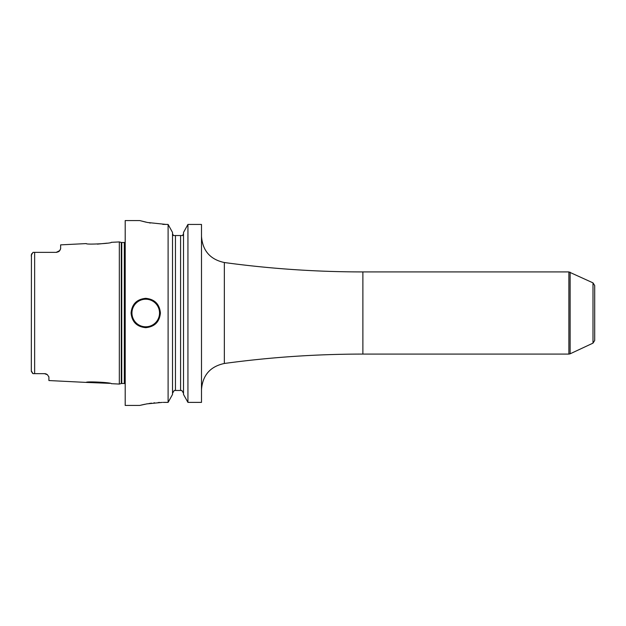 <?xml version="1.0" encoding="UTF-8"?>
<svg xmlns="http://www.w3.org/2000/svg" width="626" height="626" viewBox="0 0 626 626"><rect width="100%" height="100%" fill="white"/><g stroke="black" fill="none" stroke-linecap="round" stroke-linejoin="round"><path stroke-width="0.94" d="M59.525 250.87L60.644 248.749L60.644 244.868L86.318 243.584C85.488 244.852 112.164 243.475 111.264 242.332L119.331 241.926L119.331 384.074L111.264 383.668C112.148 382.517 85.433 381.156 86.318 382.416L109.816 383.355M45.847 373.863L45.815 373.855A4.398 4.398 0 0 0 44.947 373.675L32.99 373.644L32.262 372.908M44.509 373.652A4.398 4.398 0 0 1 45.823 373.855A4.398 4.398 0 0 0 44.509 373.652L47.404 374.739L48.906 376.915L48.906 380.545L86.318 382.416M47.404 374.739A4.398 4.398 0 0 0 47.052 374.465A4.398 4.398 0 0 1 47.404 374.739A4.398 4.398 0 0 0 47.052 374.465L46.668 374.223A4.398 4.398 0 0 0 46.261 374.019A4.398 4.398 0 0 1 46.668 374.223A4.398 4.398 0 0 0 46.261 374.019M31.316 371.101L31.433 254.43M31.3 369.763L31.3 370.866L32.99 373.644M33.272 373.652L34.641 373.652L34.641 252.348L32.99 252.356L31.3 255.134L31.3 256.237M31.629 371.993L31.449 371.594M31.644 253.984L31.91 253.553M60.644 248.749L59.767 250.58L56.246 252.348L33.272 252.348M56.747 252.317L57.24 252.231A4.398 4.398 0 0 1 56.731 252.317A4.398 4.398 0 0 0 57.224 252.231A4.398 4.398 0 0 1 56.731 252.317A4.398 4.398 0 0 0 57.224 252.231M58.218 251.879A4.398 4.398 0 0 0 58.249 251.863A4.398 4.398 0 0 1 58.218 251.879A4.398 4.398 0 0 0 58.249 251.863A4.398 4.398 0 0 1 58.218 251.879L58.68 251.613A4.398 4.398 0 0 0 59.079 251.308A4.398 4.398 0 0 1 58.672 251.613A4.398 4.398 0 0 0 59.079 251.308A4.398 4.398 0 0 1 58.672 251.613M59.204 251.198A4.398 4.398 0 0 0 59.447 250.963A4.398 4.398 0 0 1 59.204 251.198A4.398 4.398 0 0 0 59.767 250.58A4.398 4.398 0 0 1 59.204 251.198M34.641 252.348L56.246 252.348L34.641 252.348M97.39 244.132L106.96 243.178M139.723 220.571L125.2 220.571L125.2 405.437L139.723 405.437M139.723 405.429L146.789 403.895L162.377 402.393M159.818 402.455L158.229 402.526M154.575 402.808L153.879 402.878M151.57 403.152L148.941 403.527M147.525 403.762L146.414 403.958M144.645 404.302L143.628 404.513M142.618 404.74L141.578 404.983M163.253 402.385L168.104 402.385L172.518 394.466L168.104 402.385L168.104 224.437L172.518 232.442L172.518 394.466M160.412 313C159.536 321.913 154.645 326.803 145.741 327.672C136.836 326.795 131.945 321.905 131.069 313C131.945 304.087 136.836 299.197 145.741 298.328C154.645 299.205 159.536 304.095 160.412 313M172.518 393.253L174.231 390.467L175.452 390.467L175.452 235.532L173.441 235.532L172.518 233.67M183.52 233.67L182.596 235.532L180.585 235.532L180.585 390.467L181.806 390.467L174.231 390.467M172.588 234.359L173.441 235.532M201.494 224.437L187.933 224.437L183.52 232.442L187.933 224.437L187.933 402.385L183.52 394.466L187.933 402.385L201.494 402.385L201.494 224.437L187.933 224.437M162.791 224.374L168.104 224.437L172.518 232.442M181.806 390.467L183.52 393.253L181.806 390.467M175.452 235.532L182.596 235.532L183.449 234.359M166.187 224.437L147.478 222.48L139.723 220.563L145.881 222.136M149.332 222.848L150.396 223.036M183.52 394.466L183.52 232.442M593.002 282.866L593.002 343.134L594.7 340.474L594.7 285.526L593.002 282.866L568.877 271.919L568.877 354.081L362.884 354.081L362.884 271.919L568.877 271.919M594.7 324.738L594.7 301.262M119.331 384.074L121.295 383.542L121.295 242.458L119.331 241.926M121.295 383.542L121.757 383.488L121.757 242.512L121.295 242.458M121.757 383.488L124.316 383.488L124.316 242.512L121.757 242.512M201.494 236.362C202.605 250.76 210.219 259.485 224.343 262.529L224.343 363.471C210.219 366.515 202.605 375.24 201.494 389.638M593.002 343.134L570.122 353.807L570.122 272.193M145.741 326.795A13.788 13.788 0 0 1 131.945 313A13.788 13.788 0 0 1 145.741 299.212A13.788 13.788 0 0 1 159.536 313A13.788 13.788 0 0 1 145.741 326.795M124.316 383.488L125.2 383.722M124.316 242.512L125.2 242.278M224.343 363.471C270.307 357.211 316.49 354.081 362.884 354.081M224.343 262.529C270.307 268.789 316.49 271.919 362.884 271.919M570.122 353.807L568.877 354.081"/></g></svg>
